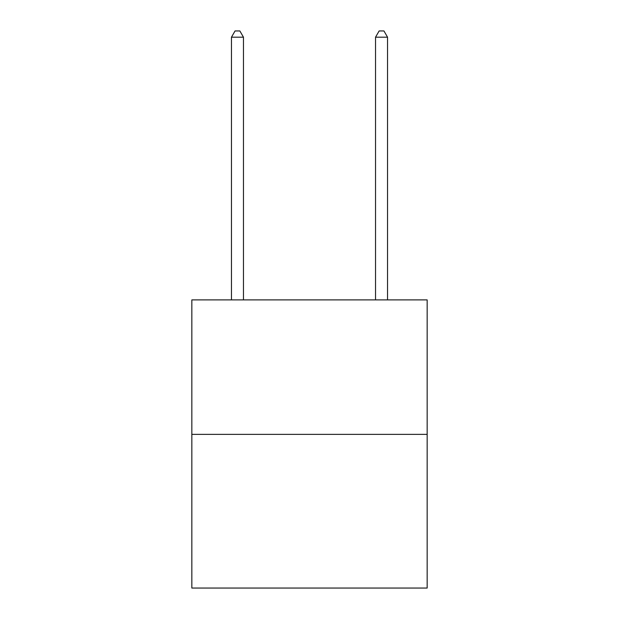 <?xml version="1.0" encoding="UTF-8"?>
<svg xmlns="http://www.w3.org/2000/svg" width="619" height="619" viewBox="0 0 619 619"><rect width="100%" height="100%" fill="white"/><g stroke="black" fill="none" stroke-linecap="round" stroke-linejoin="round"><path stroke-width="0.93" d="M427.164 434.368L427.164 299.898L191.836 299.898L191.836 588.05L427.164 588.05L427.164 434.368L191.836 434.368M243.468 299.898L243.468 37.194L231.46 37.194L231.46 299.898M231.46 37.194L235.058 30.95L239.863 30.95L243.468 37.194M387.54 299.898L387.54 37.194L375.532 37.194L375.532 299.898M375.532 37.194L379.138 30.95L383.942 30.95L387.54 37.194"/></g></svg>
